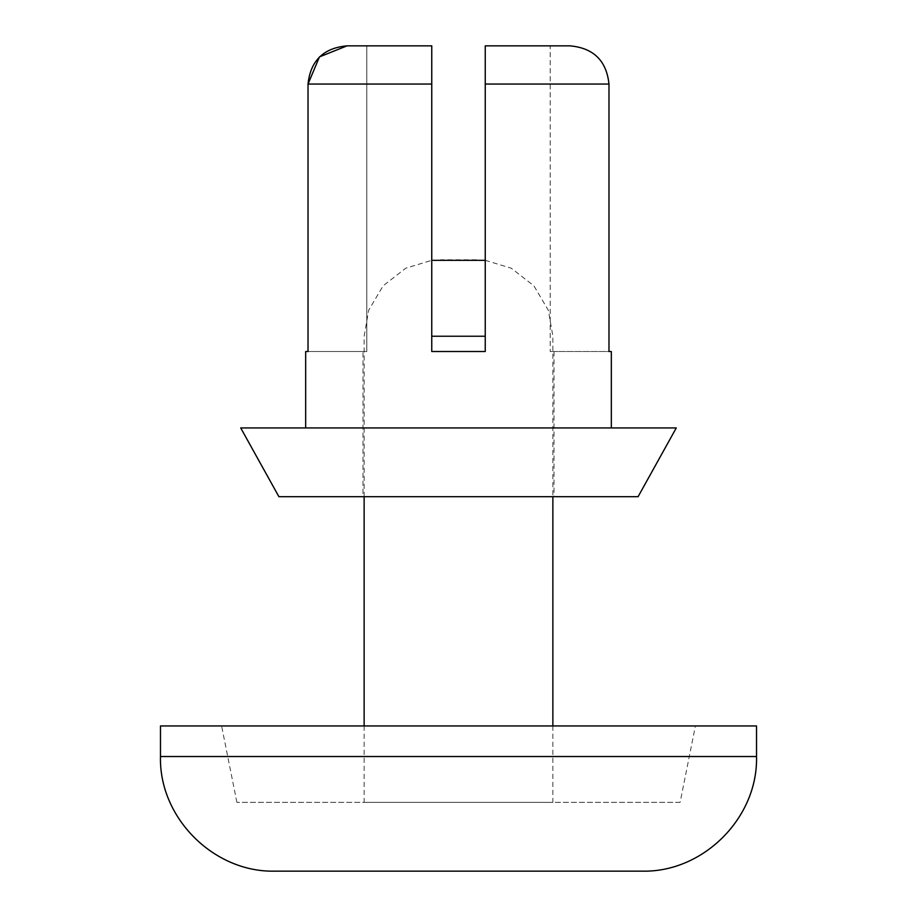 <?xml version="1.0" encoding="UTF-8"?>
<svg xmlns="http://www.w3.org/2000/svg" width="917" height="917" viewBox="0 0 917 917"><rect width="100%" height="100%" fill="white"/><g stroke="black" fill="none" stroke-linecap="round" stroke-linejoin="round"><path stroke-width="0.69" stroke-dasharray="4.58 3.44" d="M611.33 351.52L550.2 351.52L608.98 351.52L608.98 84.055L485.242 84.055L485.242 45.85L485.242 351.52L485.242 84.055L485.242 351.52L431.758 351.52L431.758 45.85L431.758 351.52L485.242 351.52L431.758 351.52L431.758 84.055L308.02 84.055L308.02 351.52L366.8 351.52L366.8 45.85L347.039 45.85L431.758 45.85L347.039 45.85M550.2 45.85L485.242 45.85L550.2 45.85L550.2 351.52L550.2 45.85L569.961 45.85C593.459 47.925 606.458 60.66 608.98 84.055M431.758 45.85L366.8 45.85L366.8 351.52L305.67 351.52M362.983 496.705L554.017 496.705L362.983 496.705L362.983 351.52M638.083 496.705L278.917 496.705M676.288 427.93L240.713 427.93M305.67 427.93L611.33 427.93L305.67 427.93M569.961 45.85L485.242 45.85M476.462 259.82L440.538 259.82M485.242 260.325L511.25 268.2L533.935 285.875L548.366 310.359L552.871 336.23L552.871 496.705M552.871 725.955L552.871 802.375L364.129 802.375L552.871 802.375M680.105 802.375L236.895 802.375L680.105 802.375L695.395 725.955L221.605 725.955L695.395 725.955M756.525 725.955L160.475 725.955M641.9 871.15L275.1 871.15M485.242 336.23L431.758 336.23M756.525 756.525L160.475 756.525M554.017 351.52L554.017 496.705M364.129 496.705L364.129 336.23L368.668 310.278L383.088 285.852L405.715 268.211L431.758 260.325M364.129 725.955L364.129 802.375M236.895 802.375L221.605 725.955"/><path stroke-width="1.38" d="M305.67 427.93L305.67 351.52L308.02 351.52L308.02 84.055L431.758 84.055L431.758 45.85L431.758 351.52L485.242 351.52L485.242 45.85L485.242 84.055L608.98 84.055C606.504 60.694 593.505 47.959 569.961 45.85L550.2 45.85M319.62 56.831L347.039 45.85C323.506 47.971 310.496 60.705 308.02 84.055L319.414 57.026M347.039 45.85L431.758 45.85M485.242 45.85L569.961 45.85M278.917 496.705L638.083 496.705L676.288 427.93L240.713 427.93L278.917 496.705M611.33 427.93L611.33 351.52L608.98 351.52L608.98 84.055M431.758 260.325L485.242 260.325M552.871 496.705L552.871 725.955M160.475 756.525L160.475 725.955L756.525 725.955L756.525 756.525C758.107 817.781 703.156 872.732 641.9 871.15L275.1 871.15C213.833 872.732 158.893 817.769 160.475 756.525L756.525 756.525M431.758 336.23L485.242 336.23M364.129 496.705L364.129 725.955"/></g></svg>
